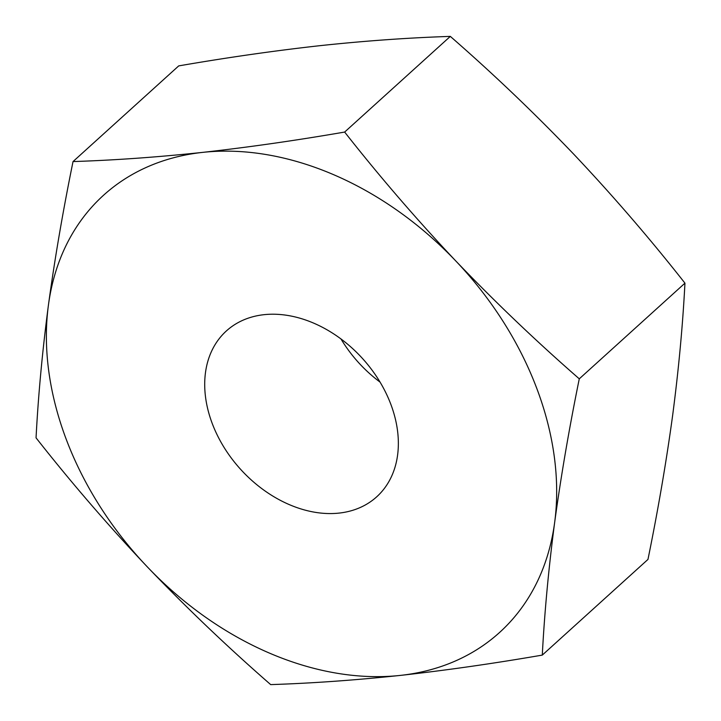 <?xml version="1.0" encoding="UTF-8"?>
<svg xmlns="http://www.w3.org/2000/svg" width="721" height="721" viewBox="0 0 721 721"><rect width="100%" height="100%" fill="white"/><g stroke="black" fill="none" stroke-linecap="round" stroke-linejoin="round"><path stroke-width="1.08" d="M455.825 261.002A294.961 217.12 47.8 0 1 536.757 388.34A294.961 217.12 47.8 0 1 554.647 522.518C560.947 476.347 569.157 428.454 579.278 378.831C536.217 341.276 495.075 302 455.825 261.002C416.864 219.752 379.805 176.771 344.647 132.06C295.475 140.55 248.159 147.318 202.709 152.374C157.493 157.169 114.269 160.242 73.037 161.567C62.916 211.199 54.706 259.091 48.406 305.262C42.377 351.181 38.258 395.378 36.05 437.845C71.199 482.547 108.258 525.528 147.228 566.778C186.469 607.785 227.62 647.061 270.681 684.608C311.905 683.274 355.129 680.209 400.353 675.406C445.803 670.359 493.11 663.59 542.291 655.101C544.499 612.634 548.618 568.436 554.647 522.518A294.961 217.12 47.8 0 1 400.353 675.406A294.961 217.12 47.8 0 1 147.228 566.778A294.961 217.12 47.8 0 1 48.406 305.262A294.961 217.12 47.8 0 1 202.709 152.374A294.961 217.12 -132.2 0 1 455.825 261.002M73.037 161.567L178.709 65.899C227.836 57.419 275.152 50.641 320.647 45.594C365.817 40.8 409.041 37.726 450.319 36.392C493.38 73.939 534.531 113.215 573.772 154.222C612.742 195.472 649.801 238.453 684.95 283.155C682.742 325.622 678.623 369.819 672.594 415.738C666.294 461.909 658.084 509.801 647.963 559.433L542.291 655.101M380.057 382.103A111.926 82.392 47.8 0 1 340.943 338.897M390.791 404.193A111.926 82.392 47.8 0 1 376.65 496.868A111.926 82.392 47.8 0 1 212.271 423.587A111.926 82.392 47.8 0 1 226.403 330.921A111.926 82.392 47.8 0 1 390.791 404.193M450.319 36.392L344.647 132.06M684.95 283.155L579.278 378.831"/></g></svg>
